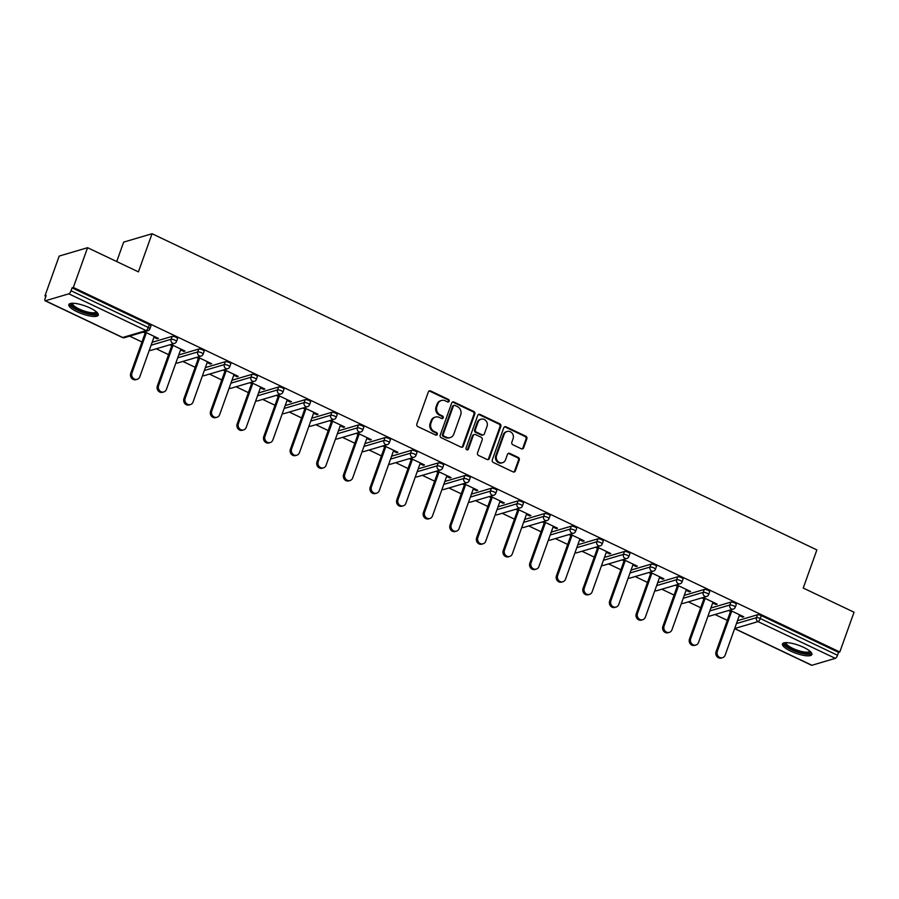<?xml version="1.0" encoding="UTF-8"?>
<svg xmlns="http://www.w3.org/2000/svg" width="899" height="899" viewBox="0 0 899 899"><rect width="100%" height="100%" fill="white"/><g stroke="black" fill="none" stroke-linecap="round" stroke-linejoin="round"><path stroke-width="1.35" d="M449.163 401.212A1.382 1.247 73.5 0 0 448.444 399.414L430.655 390.953A1.967 1.776 73.5 0 0 428.34 391.942L416.855 424.025A1.967 1.776 73.5 0 0 417.889 426.609L435.678 435.06A1.382 1.247 73.5 0 0 437.296 434.374A1.382 1.247 73.5 0 0 436.566 432.565L434.262 431.475A6.293 5.686 73.5 0 1 430.947 423.227L431.913 420.552A6.293 5.686 73.5 0 1 435.487 417.057A6.293 5.686 73.5 0 1 439.308 417.394L441.611 418.484A1.382 1.247 73.5 0 0 443.229 417.799A1.382 1.247 73.5 0 0 442.51 415.99L440.207 414.9A6.293 5.686 73.5 0 1 436.892 406.64L437.847 403.966A6.293 5.686 73.5 0 1 441.42 400.482A6.293 5.686 73.5 0 1 445.241 400.808L447.545 401.909A1.382 1.247 73.5 0 0 449.163 401.212M447.949 402.022A1.382 1.247 73.5 0 0 447.612 399.65L429.823 391.2A1.967 1.776 73.5 0 0 429.059 391.02M436.071 435.172A1.382 1.247 73.5 0 0 435.745 432.812L433.442 431.722L434.262 431.475M442.016 418.597A1.382 1.247 73.5 0 0 441.679 416.237L439.375 415.136L440.207 414.9M803.616 647.336A15.631 4.237 -160.3 0 0 782.445 643.976A15.631 4.237 -160.3 0 0 790.715 651.146A15.631 4.237 -160.3 0 0 811.887 654.517A15.631 4.237 -160.3 0 0 803.616 647.336M90.012 307.964A15.631 4.237 -160.3 0 0 68.841 304.592A15.631 4.237 -160.3 0 0 77.112 311.773A15.631 4.237 -160.3 0 0 98.272 315.133A15.631 4.237 -160.3 0 0 90.012 307.964M521.33 448.781A1.967 1.776 73.5 0 0 523.645 447.792L526.859 438.791A1.967 1.776 73.5 0 0 525.825 436.217L506.07 426.823A1.967 1.776 73.5 0 0 503.766 427.8L492.27 459.895A1.967 1.776 73.5 0 0 493.304 462.468L513.059 471.874A1.967 1.776 73.5 0 0 515.374 470.885L519.262 460.007A1.967 1.776 73.5 0 0 518.229 457.422L509.778 453.411A1.967 1.776 73.5 0 0 507.463 454.388L505.53 459.782A5.259 4.753 73.5 0 1 497.585 461.041A5.259 4.753 73.5 0 1 496.574 455.523L504.137 434.397A5.259 4.753 73.5 0 1 512.093 433.138A5.259 4.753 73.5 0 1 513.093 438.656L511.834 442.184A1.967 1.776 73.5 0 0 512.868 444.758L521.33 448.781M45.411 300.749L122.68 337.496L146.099 330.574L68.83 293.838L45.411 300.749A3.012 1.011 -64.6 0 1 45.096 300.749A3.012 1.011 -64.6 0 1 45.152 298.401L46.186 295.49L44.95 295.861L59.188 256.08L87.574 247.697L138.401 271.869L152.055 233.729L816.876 549.907L803.223 588.047L854.05 612.219L839.812 651.989L73.336 287.466L72.089 287.837L71.043 290.748L148.313 327.483L149.346 324.584L72.089 287.837M87.574 247.697L73.336 287.466M474.796 414.034A1.967 1.776 73.5 0 0 473.762 411.45L454.006 402.055A1.967 1.776 73.5 0 0 451.691 403.044L440.207 435.138A1.967 1.776 73.5 0 0 441.24 437.712L460.996 447.106A1.967 1.776 73.5 0 0 463.311 446.118L474.796 414.034L473.975 414.27A1.967 1.776 73.5 0 0 472.93 411.697L453.186 402.303A1.967 1.776 73.5 0 0 452.411 402.134M480.044 414.439L499.799 423.834A1.967 1.776 73.5 0 1 500.833 426.407L489.337 458.501A1.967 1.776 73.5 0 1 487.033 459.49L478.571 455.467A1.967 1.776 73.5 0 1 477.538 452.882L482.201 439.869A1.967 1.776 73.5 0 0 481.167 437.296L475.56 434.633A1.967 1.776 73.5 0 0 473.245 435.61L468.39 449.163A1.382 1.247 73.5 0 1 466.042 448.05L477.729 415.428A1.967 1.776 73.5 0 1 480.044 414.439L479.212 414.686L498.967 424.081L499.799 423.834M152.055 233.729L123.669 242.112L116.713 261.553M68.83 293.838A3.012 1.011 -64.6 0 0 71.043 290.748M839.812 651.989L838.565 652.359L837.531 655.27A3.012 1.011 115.4 0 1 835.306 658.36L811.898 665.271A3.012 1.011 115.4 0 1 811.583 665.271L734.629 628.671M727.313 620.377L714.997 614.511M700.703 607.724L688.387 601.858M674.093 595.071L661.776 589.205M647.494 582.417L635.177 576.551M620.883 569.764L608.567 563.898M594.273 557.11L581.956 551.244M567.674 544.446L555.357 538.591M541.063 531.792L528.747 525.937M514.453 519.139L502.136 513.284M487.842 506.485L475.537 500.631M461.243 493.832L448.927 487.977M434.633 481.179L422.316 475.324M408.022 468.525L395.717 462.67M381.423 455.872L369.107 450.017M354.813 443.218L342.497 437.363M328.202 430.565L315.897 424.71M301.603 417.911L289.287 412.057M274.993 405.258L262.677 399.403M248.382 392.605L236.077 386.75M221.783 379.951L209.467 374.096M195.173 367.298L182.857 361.443M168.562 354.644L156.257 348.79M141.963 341.991L129.647 336.136M45.894 296.31L44.95 295.861M153.954 337.237L157.19 338.766L157.482 337.957M157.19 338.766L158.426 338.406L144.458 331.765M143.222 332.124L145.166 333.057M737.495 620.681L757.509 614.77A3.012 0.809 19.7 0 1 761.307 615.613L760.262 618.523L837.531 655.27M838.565 652.359L761.307 615.613M149.346 324.584A3.012 0.809 19.7 0 1 150.942 325.966L149.897 328.865A3.012 0.809 19.7 0 0 148.313 327.483A3.012 1.011 -64.6 0 1 146.099 330.574A3.012 2.708 73.5 0 0 147.919 330.731A3.012 3.012 0 0 0 149.897 328.865M730.898 602.105A3.012 0.809 19.7 0 1 734.697 602.959A3.012 0.809 19.7 0 1 736.292 604.342L735.247 607.252A3.012 0.809 19.7 0 0 733.663 605.87A3.012 0.809 -160.3 0 0 729.853 605.016L730.898 602.105L710.884 608.027M704.288 589.452A3.012 0.809 19.7 0 1 708.097 590.306A3.012 0.809 19.7 0 1 709.682 591.688L708.637 594.599A3.012 0.809 19.7 0 0 707.052 593.216A3.012 0.809 -160.3 0 0 703.254 592.362L704.288 589.452L684.274 595.374M677.689 576.798A3.012 0.809 19.7 0 1 681.487 577.652A3.012 0.809 19.7 0 1 683.071 579.035L682.038 581.945A3.012 0.809 19.7 0 0 680.442 580.563A3.012 0.809 -160.3 0 0 676.644 579.709L677.689 576.798L657.675 582.721M651.078 564.145A3.012 0.809 19.7 0 1 654.877 564.999A3.012 0.809 19.7 0 1 656.472 566.381L655.427 569.281A3.012 0.809 19.7 0 0 653.843 567.91A3.012 0.809 -160.3 0 0 650.033 567.055L651.078 564.145L631.064 570.067M624.468 551.492A3.012 0.809 19.7 0 1 628.277 552.346A3.012 0.809 19.7 0 1 629.862 553.728L628.817 556.627A3.012 0.809 19.7 0 0 627.232 555.256A3.012 0.809 -160.3 0 0 623.434 554.402L624.468 551.492L604.454 557.414M597.869 538.838A3.012 0.809 19.7 0 1 601.667 539.692A3.012 0.809 19.7 0 1 603.251 541.074L602.218 543.974A3.012 0.809 19.7 0 0 600.622 542.603A3.012 0.809 -160.3 0 0 596.824 541.749L597.869 538.838L577.855 544.76M571.258 526.185A3.012 0.809 19.7 0 1 575.057 527.039A3.012 0.809 19.7 0 1 576.652 528.421L575.607 531.32A3.012 0.809 19.7 0 0 574.023 529.949A3.012 0.809 -160.3 0 0 570.213 529.095L571.258 526.185L551.244 532.107M544.648 513.531A3.012 0.809 19.7 0 1 548.446 514.385A3.012 0.809 19.7 0 1 550.042 515.768L548.997 518.667A3.012 0.809 19.7 0 0 547.412 517.296A3.012 0.809 -160.3 0 0 543.614 516.442L544.648 513.531L524.634 519.453M518.049 500.878A3.012 0.809 19.7 0 1 521.847 501.732A3.012 0.809 19.7 0 1 523.432 503.114L522.398 506.013A3.012 0.809 19.7 0 0 520.802 504.642A3.012 0.809 -160.3 0 0 517.004 503.788L518.049 500.878L498.035 506.8M491.438 488.224A3.012 0.809 19.7 0 1 495.237 489.078A3.012 0.809 19.7 0 1 496.832 490.461L495.787 493.36A3.012 0.809 19.7 0 0 494.203 491.989A3.012 0.809 -160.3 0 0 490.393 491.135L491.438 488.224L471.424 494.147M464.828 475.571A3.012 0.809 19.7 0 1 468.626 476.425A3.012 0.809 19.7 0 1 470.222 477.807L469.177 480.707A3.012 0.809 19.7 0 0 467.592 479.336A3.012 0.809 -160.3 0 0 463.794 478.482L464.828 475.571L444.814 481.493M438.229 462.918A3.012 0.809 19.7 0 1 442.027 463.772A3.012 0.809 19.7 0 1 443.612 465.154L442.578 468.053A3.012 0.809 19.7 0 0 440.982 466.682A3.012 0.809 -160.3 0 0 437.184 465.828L438.229 462.918L418.215 468.84M411.618 450.264A3.012 0.809 19.7 0 1 415.417 451.118A3.012 0.809 19.7 0 1 417.012 452.5L415.967 455.4A3.012 0.809 19.7 0 0 414.383 454.017A3.012 0.809 -160.3 0 0 410.573 453.175L411.618 450.264L391.604 456.186M385.008 437.611A3.012 0.809 19.7 0 1 388.806 438.465A3.012 0.809 19.7 0 1 390.402 439.847L389.357 442.746A3.012 0.809 19.7 0 0 387.772 441.364A3.012 0.809 -160.3 0 0 383.974 440.521L385.008 437.611L364.994 443.533M358.409 424.957A3.012 0.809 19.7 0 1 362.207 425.811A3.012 0.809 19.7 0 1 363.792 427.194L362.758 430.093A3.012 0.809 19.7 0 0 361.162 428.711A3.012 0.809 -160.3 0 0 357.364 427.868L358.409 424.957L338.384 430.879M331.798 412.304A3.012 0.809 19.7 0 1 335.597 413.158A3.012 0.809 19.7 0 1 337.192 414.54L336.147 417.439A3.012 0.809 19.7 0 0 334.563 416.057A3.012 0.809 -160.3 0 0 330.753 415.214L331.798 412.304L311.784 418.226M305.188 399.65A3.012 0.809 19.7 0 1 308.986 400.505A3.012 0.809 19.7 0 1 310.582 401.887L309.537 404.786A3.012 0.809 19.7 0 0 307.952 403.404A3.012 0.809 -160.3 0 0 304.154 402.561L305.188 399.65L285.174 405.573M278.589 386.997A3.012 0.809 19.7 0 1 282.387 387.851A3.012 0.809 19.7 0 1 283.972 389.233L282.938 392.133A3.012 0.809 19.7 0 0 281.342 390.75A3.012 0.809 -160.3 0 0 277.544 389.908L278.589 386.997L258.564 392.919M251.978 374.344A3.012 0.809 19.7 0 1 255.777 375.198A3.012 0.809 19.7 0 1 257.372 376.58L256.327 379.479A3.012 0.809 19.7 0 0 254.743 378.097A3.012 0.809 -160.3 0 0 250.933 377.254L251.978 374.344L231.964 380.266M225.368 361.69A3.012 0.809 19.7 0 1 229.166 362.544A3.012 0.809 19.7 0 1 230.762 363.926L229.717 366.826A3.012 0.809 19.7 0 0 228.132 365.443A3.012 0.809 -160.3 0 0 224.334 364.601L225.368 361.69L205.354 367.601M198.769 349.037A3.012 0.809 19.7 0 1 202.567 349.891A3.012 0.809 19.7 0 1 204.152 351.273L203.118 354.172A3.012 0.809 19.7 0 0 201.522 352.79A3.012 0.809 -160.3 0 0 197.724 351.947L198.769 349.037L178.744 354.948M172.159 336.383A3.012 0.809 19.7 0 1 175.957 337.237A3.012 0.809 19.7 0 1 177.553 338.62L176.507 341.519A3.012 0.809 19.7 0 0 174.923 340.137A3.012 0.809 -160.3 0 0 171.113 339.294L172.159 336.383L152.145 342.294M180.564 349.891L183.789 351.419L185.037 351.059L171.068 344.418M169.821 344.778L171.765 345.71M207.175 362.544L210.4 364.073L211.636 363.713L197.668 357.072M196.432 357.431L198.376 358.364M233.774 375.198L237.01 376.726L238.246 376.366L224.278 369.725M223.042 370.085L224.986 371.017M260.384 387.851L263.609 389.379L264.857 389.02L250.888 382.378M249.641 382.738L251.585 383.671M286.995 400.505L290.22 402.044L291.456 401.673L277.488 395.032M276.251 395.391L278.196 396.324M313.594 413.158L316.83 414.697L318.066 414.327L304.098 407.685M302.862 408.045L304.806 408.978M340.204 425.811L343.429 427.351L344.677 426.98L330.708 420.339M329.461 420.698L331.405 421.631M366.814 438.465L370.04 440.004L371.276 439.633L357.308 432.992M356.071 433.352L358.016 434.284M393.414 451.118L396.65 452.658L397.886 452.287L383.918 445.646M382.682 446.005L384.626 446.938M420.024 463.772L423.249 465.311L424.497 464.94L410.528 458.299M409.281 458.659L411.225 459.591M446.634 476.425L449.86 477.965L451.096 477.594L437.128 470.952M435.891 471.312L437.835 472.245M473.234 489.078L476.47 490.618L477.706 490.247L463.738 483.606M462.502 483.965L464.446 484.898M499.844 501.732L503.069 503.271L504.317 502.901L490.348 496.259M489.101 496.619L491.045 497.552M526.454 514.385L529.68 515.925L530.916 515.554L516.947 508.913M515.711 509.272L517.655 510.205M553.054 527.039L556.29 528.578L557.526 528.207L543.558 521.566M542.322 521.926L544.266 522.858M579.664 539.692L582.889 541.232L584.136 540.861L570.168 534.22M568.921 534.59L570.865 535.512M606.274 552.346L609.5 553.885L610.747 553.514L596.767 546.873M595.531 547.244L597.475 548.165M632.874 564.999L636.11 566.539L637.346 566.168L623.378 559.526M622.142 559.897L624.086 560.819M659.484 577.652L662.709 579.192L663.956 578.821L649.988 572.18M648.741 572.551L650.685 573.472M686.094 590.306L689.319 591.845L690.567 591.475L676.587 584.833M675.351 585.204L677.295 586.126M712.693 602.959L715.93 604.499L717.166 604.128L703.198 597.487M701.962 597.857L703.906 598.779M739.304 615.613L742.529 617.152L743.776 616.781L729.808 610.14M728.561 610.511L730.505 611.432M183.789 351.419L184.081 350.61M210.4 364.073L210.692 363.263M237.01 376.726L237.302 375.917M263.609 389.379L263.901 388.57M290.22 402.044L290.512 401.224M316.83 414.697L317.122 413.877M343.429 427.351L343.721 426.531M370.04 440.004L370.332 439.184M396.65 452.658L396.942 451.837M423.249 465.311L423.541 464.491M449.86 477.965L450.152 477.144M476.47 490.618L476.762 489.798M503.069 503.271L503.361 502.451M529.68 515.925L529.972 515.105M556.29 528.578L556.582 527.758M582.889 541.232L583.181 540.411M609.5 553.885L609.792 553.065M636.11 566.539L636.402 565.718M662.709 579.192L663.001 578.372M689.319 591.845L689.612 591.025M715.93 604.499L716.222 603.679M742.529 617.152L742.821 616.332M441.42 400.482L440.589 400.718A6.293 5.686 73.5 0 0 437.015 404.213L437.847 403.966M439.375 415.136A6.293 5.686 73.5 0 1 436.06 406.887L437.015 404.213M435.487 417.057L434.655 417.305A6.293 5.686 73.5 0 0 431.082 420.788L431.913 420.552M433.442 431.722A6.293 5.686 73.5 0 1 430.127 423.463L431.082 420.788M461.76 447.275A1.967 1.776 73.5 0 0 462.479 446.365L473.975 414.27M454.961 405.427A1.382 1.247 73.5 0 0 453.332 406.123L443.252 434.284A1.382 1.247 73.5 0 0 443.982 436.094L446.41 437.251A6.293 5.686 73.5 0 0 450.23 437.577A6.293 5.686 73.5 0 0 453.804 434.093L460.693 414.832A6.293 5.686 73.5 0 0 457.389 406.584L454.961 405.427M454.119 405.359L453.287 405.595A1.382 1.247 73.5 0 0 452.512 406.359L453.332 406.123M450.23 437.577L449.399 437.824A6.293 5.686 73.5 0 1 445.578 437.487L443.151 436.341A1.382 1.247 73.5 0 1 442.42 434.532L452.512 406.359M487.797 459.659A1.967 1.776 73.5 0 0 488.517 458.748L500.001 426.654A1.967 1.776 73.5 0 0 498.967 424.081M474.357 434.52L473.526 434.768A1.967 1.776 73.5 0 0 472.413 435.858L467.559 449.41L468.39 449.163M467.177 449.972A1.382 1.247 73.5 0 0 467.559 449.41M487.033 426.373A5.259 4.753 73.5 0 0 481.066 419.192A5.259 4.753 73.5 0 0 478.077 422.114L475.414 429.553A1.967 1.776 73.5 0 0 476.448 432.127L482.055 434.801A1.967 1.776 73.5 0 0 484.37 433.812L487.033 426.373M481.066 419.192L480.235 419.44A5.259 4.753 73.5 0 0 477.245 422.35L478.077 422.114M483.257 434.902L482.426 435.15A1.967 1.776 73.5 0 1 481.223 435.049L475.616 432.374A1.967 1.776 73.5 0 1 474.582 429.801L477.245 422.35M479.212 414.686A1.967 1.776 73.5 0 0 478.448 414.518M507.126 431.486L506.306 431.734A5.259 4.753 73.5 0 0 503.316 434.644L504.137 434.397M502.552 462.704L501.721 462.951A5.259 4.753 73.5 0 1 495.754 455.771L503.316 434.644M513.823 472.042A1.967 1.776 73.5 0 0 514.543 471.121L518.442 460.254A1.967 1.776 73.5 0 0 517.408 457.67L508.946 453.647A1.967 1.776 73.5 0 0 508.182 453.478M522.094 448.949A1.967 1.776 73.5 0 0 522.813 448.039L526.039 439.038A1.967 1.776 73.5 0 0 525.005 436.453L505.249 427.059A1.967 1.776 73.5 0 0 504.485 426.89M130.726 373.377L131.962 373.006A4.607 4.158 73.5 0 0 137.199 379.288L135.951 379.659A4.607 4.158 -106.5 0 1 130.726 373.377L145.458 332.237M137.199 379.288A4.607 4.158 73.5 0 0 139.817 376.737L154.246 336.417M131.962 373.006L146.402 332.686M157.336 386.031L158.572 385.66A4.607 4.158 73.5 0 0 163.798 391.942L162.562 392.312A4.607 4.158 -106.5 0 1 157.336 386.031L172.057 344.89M163.798 391.942A4.607 4.158 73.5 0 0 166.416 389.391L180.856 349.07M158.572 385.66L173.013 345.34M183.935 398.684L185.183 398.313A4.607 4.158 73.5 0 0 190.408 404.595L189.172 404.966A4.607 4.158 -106.5 0 1 183.935 398.684L198.668 357.544M190.408 404.595A4.607 4.158 73.5 0 0 193.027 402.044L207.467 361.724M185.183 398.313L199.612 357.993M210.546 411.337L211.782 410.967A4.607 4.158 73.5 0 0 217.019 417.248L215.771 417.619A4.607 4.158 -106.5 0 1 210.546 411.337L225.278 370.197M217.019 417.248A4.607 4.158 73.5 0 0 219.637 414.697L234.066 374.377M211.782 410.967L226.222 370.646M237.156 423.991L238.392 423.62A4.607 4.158 73.5 0 0 243.618 429.902L242.382 430.273A4.607 4.158 -106.5 0 1 237.156 423.991L251.877 382.85M243.618 429.902A4.607 4.158 73.5 0 0 246.236 427.351L260.676 387.031M238.392 423.62L252.833 383.3M263.755 436.644L265.003 436.273A4.607 4.158 73.5 0 0 270.228 442.555L268.992 442.926A4.607 4.158 -106.5 0 1 263.755 436.644L278.488 395.504M270.228 442.555A4.607 4.158 73.5 0 0 272.846 440.004L287.287 399.684M265.003 436.273L279.432 395.953M96.822 312.245A13.53 3.663 19.7 0 1 91.26 313.976A13.53 3.663 19.7 0 1 76.539 309.065A13.53 3.663 19.7 0 1 71.808 303.289M72.628 303.255A12.53 3.394 -160.3 0 0 72.617 303.278A12.53 3.394 -160.3 0 0 78.359 308.604A12.53 3.394 -160.3 0 0 91.046 312.661A12.53 3.394 -160.3 0 0 96.193 311.728A12.53 3.394 -160.3 0 0 96.204 311.706M69.425 303.907A15.53 4.203 -160.3 0 0 77.651 310.301A15.53 4.203 -160.3 0 0 92.316 314.807A15.53 4.203 -160.3 0 0 98.261 314.234M810.426 651.618A13.53 3.663 19.7 0 1 804.863 653.359A13.53 3.663 19.7 0 1 790.142 648.437A13.53 3.663 19.7 0 1 785.411 642.661M786.232 642.639A12.53 3.394 -160.3 0 0 786.22 642.661A12.53 3.394 -160.3 0 0 791.963 647.977A12.53 3.394 -160.3 0 0 804.661 652.033A12.53 3.394 -160.3 0 0 809.808 651.101A12.53 3.394 -160.3 0 0 809.808 651.078M783.029 643.279A15.53 4.203 -160.3 0 0 791.255 649.674A15.53 4.203 -160.3 0 0 805.931 654.18A15.53 4.203 -160.3 0 0 811.876 653.607M290.366 449.298L291.602 448.927A4.607 4.158 73.5 0 0 296.839 455.209L295.591 455.579A4.607 4.158 -106.5 0 1 290.366 449.298L305.098 408.157M296.839 455.209A4.607 4.158 73.5 0 0 299.457 452.658L313.886 412.338M291.602 448.927L306.042 408.607M316.976 461.951L318.212 461.58A4.607 4.158 73.5 0 0 323.438 467.862L322.202 468.233A4.607 4.158 -106.5 0 1 316.976 461.951L331.697 420.811M323.438 467.862A4.607 4.158 73.5 0 0 326.056 465.311L340.496 424.991M318.212 461.58L332.652 421.26M343.575 474.605L344.823 474.234A4.607 4.158 73.5 0 0 350.048 480.516L348.812 480.886A4.607 4.158 -106.5 0 1 343.575 474.605L358.308 433.464M350.048 480.516A4.607 4.158 73.5 0 0 352.666 477.965L367.107 437.644M344.823 474.234L359.252 433.914M370.186 487.258L371.422 486.887A4.607 4.158 73.5 0 0 376.659 493.169L375.411 493.54A4.607 4.158 -106.5 0 1 370.186 487.258L384.918 446.118M376.659 493.169A4.607 4.158 73.5 0 0 379.277 490.618L393.706 450.298M371.422 486.887L385.862 446.567M396.796 499.911L398.032 499.541A4.607 4.158 73.5 0 0 403.258 505.834L402.022 506.193A4.607 4.158 -106.5 0 1 396.796 499.911L411.517 458.771M403.258 505.834A4.607 4.158 73.5 0 0 405.876 503.271L420.316 462.951M398.032 499.541L412.472 459.22M423.395 512.565L424.643 512.194A4.607 4.158 73.5 0 0 429.868 518.487L428.632 518.847A4.607 4.158 -106.5 0 1 423.395 512.565L438.128 471.424M429.868 518.487A4.607 4.158 73.5 0 0 432.486 515.925L446.927 475.605M424.643 512.194L439.072 471.874M450.006 525.218L451.242 524.847A4.607 4.158 73.5 0 0 456.478 531.14L455.231 531.5A4.607 4.158 -106.5 0 1 450.006 525.218L464.738 484.078M456.478 531.14A4.607 4.158 73.5 0 0 459.097 528.578L473.526 488.258M451.242 524.847L465.682 484.527M476.616 537.872L477.852 537.501A4.607 4.158 73.5 0 0 483.078 543.794L481.842 544.153A4.607 4.158 -106.5 0 1 476.616 537.872L491.337 496.731M483.078 543.794A4.607 4.158 73.5 0 0 485.696 541.232L500.136 500.912M477.852 537.501L492.292 497.181M503.215 550.525L504.463 550.154A4.607 4.158 73.5 0 0 509.688 556.447L508.452 556.807A4.607 4.158 -106.5 0 1 503.215 550.525L517.948 509.385M509.688 556.447A4.607 4.158 73.5 0 0 512.306 553.885L526.747 513.565M504.463 550.154L518.892 509.834M529.826 563.179L531.062 562.808A4.607 4.158 73.5 0 0 536.298 569.101L535.051 569.46A4.607 4.158 -106.5 0 1 529.826 563.179L544.558 522.038M536.298 569.101A4.607 4.158 73.5 0 0 538.917 566.539L553.346 526.218M531.062 562.808L545.502 522.488M556.436 575.832L557.672 575.461A4.607 4.158 73.5 0 0 562.898 581.754L561.661 582.114A4.607 4.158 -106.5 0 1 556.436 575.832L571.157 534.691M562.898 581.754A4.607 4.158 73.5 0 0 565.516 579.192L579.956 538.872M557.672 575.461L572.112 535.141M583.035 588.485L584.283 588.115A4.607 4.158 73.5 0 0 589.508 594.408L588.272 594.767A4.607 4.158 -106.5 0 1 583.035 588.485L597.768 547.345M589.508 594.408A4.607 4.158 73.5 0 0 592.126 591.845L606.567 551.525M584.283 588.115L598.712 547.794M609.646 601.139L610.882 600.768A4.607 4.158 73.5 0 0 616.118 607.061L614.871 607.421A4.607 4.158 -106.5 0 1 609.646 601.139L624.378 559.998M616.118 607.061A4.607 4.158 73.5 0 0 618.737 604.499L633.166 564.179M610.882 600.768L625.322 560.448M636.256 613.792L637.492 613.421A4.607 4.158 73.5 0 0 642.718 619.714L641.481 620.074A4.607 4.158 -106.5 0 1 636.256 613.792L650.977 572.652M642.718 619.714A4.607 4.158 73.5 0 0 645.336 617.152L659.776 576.832M637.492 613.421L651.932 573.101M662.855 626.446L664.103 626.075A4.607 4.158 73.5 0 0 669.328 632.368L668.092 632.727A4.607 4.158 -106.5 0 1 662.855 626.446L677.588 585.305M669.328 632.368A4.607 4.158 73.5 0 0 671.946 629.806L686.386 589.486M664.103 626.075L678.543 585.755M689.466 639.099L690.702 638.728A4.607 4.158 73.5 0 0 695.938 645.021L694.691 645.381A4.607 4.158 -106.5 0 1 689.466 639.099L704.198 597.959M695.938 645.021A4.607 4.158 73.5 0 0 698.557 642.459L712.986 602.139M690.702 638.728L705.142 598.408M716.076 651.753L717.312 651.382A4.607 4.158 73.5 0 0 722.538 657.675L721.301 658.034A4.607 4.158 -106.5 0 1 716.076 651.753L730.797 610.612M722.538 657.675A4.607 4.158 73.5 0 0 725.156 655.113L739.596 614.792M717.312 651.382L731.752 611.062M447.612 399.65L448.444 399.414M435.745 432.812L436.566 432.565M441.679 416.237L442.51 415.99M45.096 300.749L122.365 337.485A3.012 1.011 -64.6 0 0 122.68 337.496A3.012 2.708 73.5 0 0 124.5 337.653L147.919 330.731M835.306 658.36L758.048 621.614L734.685 628.513M734.674 628.547L811.898 665.271M736.45 623.58L756.464 617.669A3.012 0.809 -160.3 0 1 760.262 618.523A3.012 1.011 115.4 0 1 758.048 621.614A3.012 2.708 -106.5 0 1 756.464 617.669L757.509 614.77M151.099 345.205L171.113 339.294A3.012 2.708 -106.5 0 0 172.698 343.227A3.012 2.708 73.5 0 0 174.53 343.396A3.012 3.012 0 0 0 176.507 341.519M177.71 357.858L197.724 351.947A3.012 2.708 -106.5 0 0 199.308 355.88A3.012 2.708 73.5 0 0 201.14 356.049A3.012 3.012 0 0 0 203.118 354.172M204.32 370.512L224.334 364.601A3.012 2.708 -106.5 0 0 225.919 368.534A3.012 2.708 73.5 0 0 227.739 368.702A3.012 3.012 0 0 0 229.717 366.826M230.919 383.165L250.933 377.254A3.012 2.708 -106.5 0 0 252.518 381.187A3.012 2.708 73.5 0 0 254.35 381.356A3.012 3.012 0 0 0 256.327 379.479M257.53 395.818L277.544 389.908A3.012 2.708 -106.5 0 0 279.128 393.841A3.012 2.708 73.5 0 0 280.96 394.009A3.012 3.012 0 0 0 282.938 392.133M284.14 408.472L304.154 402.561A3.012 2.708 -106.5 0 0 305.739 406.494A3.012 2.708 73.5 0 0 307.559 406.663A3.012 3.012 0 0 0 309.537 404.786M310.739 421.125L330.753 415.214A3.012 2.708 -106.5 0 0 332.338 419.159A3.012 2.708 73.5 0 0 334.17 419.316A3.012 3.012 0 0 0 336.147 417.439M337.35 433.779L357.364 427.868A3.012 2.708 -106.5 0 0 358.948 431.812A3.012 2.708 73.5 0 0 360.78 431.969A3.012 3.012 0 0 0 362.758 430.093M363.96 446.432L383.974 440.521A3.012 2.708 -106.5 0 0 385.559 444.466A3.012 2.708 73.5 0 0 387.379 444.623A3.012 3.012 0 0 0 389.357 442.746M390.559 459.086L410.573 453.175A3.012 2.708 -106.5 0 0 412.158 457.119A3.012 2.708 73.5 0 0 413.989 457.276A3.012 3.012 0 0 0 415.967 455.4M417.17 471.739L437.184 465.828A3.012 2.708 -106.5 0 0 438.768 469.772A3.012 2.708 73.5 0 0 440.6 469.93A3.012 3.012 0 0 0 442.578 468.053M443.78 484.392L463.794 478.482A3.012 2.708 -106.5 0 0 465.379 482.426A3.012 2.708 73.5 0 0 467.199 482.583A3.012 3.012 0 0 0 469.177 480.707M470.379 497.046L490.393 491.135A3.012 2.708 -106.5 0 0 491.978 495.079A3.012 2.708 73.5 0 0 493.809 495.237A3.012 3.012 0 0 0 495.787 493.36M496.99 509.699L517.004 503.788A3.012 2.708 -106.5 0 0 518.588 507.733A3.012 2.708 73.5 0 0 520.42 507.89A3.012 3.012 0 0 0 522.398 506.013M523.6 522.353L543.614 516.442A3.012 2.708 -106.5 0 0 545.199 520.386A3.012 2.708 73.5 0 0 547.019 520.543A3.012 3.012 0 0 0 548.997 518.667M550.199 535.006L570.213 529.095A3.012 2.708 -106.5 0 0 571.798 533.04A3.012 2.708 73.5 0 0 573.629 533.197A3.012 3.012 0 0 0 575.607 531.32M576.81 547.66L596.824 541.749A3.012 2.708 -106.5 0 0 598.408 545.693A3.012 2.708 73.5 0 0 600.24 545.85A3.012 3.012 0 0 0 602.218 543.974M603.42 560.313L623.434 554.402A3.012 2.708 -106.5 0 0 625.019 558.346A3.012 2.708 73.5 0 0 626.839 558.504A3.012 3.012 0 0 0 628.817 556.627M630.019 572.966L650.033 567.055A3.012 2.708 -106.5 0 0 651.618 571A3.012 2.708 73.5 0 0 653.449 571.157A3.012 3.012 0 0 0 655.427 569.281M656.63 585.62L676.644 579.709A3.012 2.708 -106.5 0 0 678.228 583.653A3.012 2.708 73.5 0 0 680.06 583.811A3.012 3.012 0 0 0 682.038 581.945M683.24 598.273L703.254 592.362A3.012 2.708 -106.5 0 0 704.838 596.307A3.012 2.708 73.5 0 0 706.659 596.464A3.012 3.012 0 0 0 708.637 594.599M709.839 610.927L729.853 605.016A3.012 2.708 -106.5 0 0 731.438 608.96A3.012 2.708 73.5 0 0 733.269 609.117A3.012 3.012 0 0 0 735.247 607.252M149.324 350.172A3.012 2.708 73.5 0 0 151.111 350.307L174.53 343.396M175.934 362.825A3.012 2.708 73.5 0 0 177.721 362.96L201.14 356.049M202.533 375.479A3.012 2.708 73.5 0 0 204.32 375.613L227.739 368.702M229.144 388.132A3.012 2.708 73.5 0 0 230.931 388.267L254.35 381.356M255.754 400.785A3.012 2.708 73.5 0 0 257.541 400.92L280.96 394.009M282.353 413.439A3.012 2.708 73.5 0 0 284.14 413.574L307.559 406.663M308.964 426.092A3.012 2.708 73.5 0 0 310.751 426.227L334.17 419.316M335.574 438.746A3.012 2.708 73.5 0 0 337.361 438.881L360.78 431.969M362.173 451.399A3.012 2.708 73.5 0 0 363.971 451.534L387.379 444.623M388.784 464.053A3.012 2.708 73.5 0 0 390.571 464.187L413.989 457.276M415.394 476.706A3.012 2.708 73.5 0 0 417.181 476.841L440.6 469.93M441.993 489.359A3.012 2.708 73.5 0 0 443.791 489.494L467.199 482.583M468.604 502.013A3.012 2.708 73.5 0 0 470.391 502.159L493.809 495.237M495.214 514.666A3.012 2.708 73.5 0 0 497.001 514.812L520.42 507.89M521.813 527.32A3.012 2.708 73.5 0 0 523.611 527.466L547.019 520.543M548.424 539.973A3.012 2.708 73.5 0 0 550.21 540.119L573.629 533.197M575.034 552.627A3.012 2.708 73.5 0 0 576.821 552.773L600.24 545.85M601.633 565.28A3.012 2.708 73.5 0 0 603.431 565.426L626.839 558.504M628.244 577.933A3.012 2.708 73.5 0 0 630.03 578.079L653.449 571.157M654.854 590.587A3.012 2.708 73.5 0 0 656.641 590.733L680.06 583.811M681.453 603.24A3.012 2.708 73.5 0 0 683.251 603.386L706.659 596.464M708.064 615.894A3.012 2.708 73.5 0 0 709.85 616.04L733.269 609.117M436.06 406.887L436.892 406.64M430.127 423.463L430.947 423.227M429.823 391.2L430.655 390.953M462.479 446.365L463.311 446.118M453.186 402.303L454.006 402.055M472.93 411.697L473.762 411.45M442.42 434.532L443.252 434.284M443.151 436.341L443.982 436.094M445.578 437.487L446.41 437.251M500.001 426.654L500.833 426.407M488.517 458.748L489.337 458.501M472.413 435.858L473.245 435.61M474.582 429.801L475.414 429.553M475.616 432.374L476.448 432.127M481.223 435.049L482.055 434.801M495.754 455.771L496.574 455.523M508.946 453.647L509.778 453.411M517.408 457.67L518.229 457.422M518.442 460.254L519.262 460.007M514.543 471.121L515.374 470.885M505.249 427.059L506.07 426.823M525.005 436.453L525.825 436.217M526.039 439.038L526.859 438.791M522.813 448.039L523.645 447.792M122.365 337.485A3.012 3.012 0 0 0 124.5 337.653M149.29 350.273A3.012 3.012 0 0 0 151.111 350.307M175.889 362.926A3.012 3.012 0 0 0 177.721 362.96M202.5 375.58A3.012 3.012 0 0 0 204.32 375.613M229.11 388.233A3.012 3.012 0 0 0 230.931 388.267M255.709 400.887A3.012 3.012 0 0 0 257.541 400.92M282.32 413.54A3.012 3.012 0 0 0 284.14 413.574M308.93 426.193A3.012 3.012 0 0 0 310.751 426.227M335.529 438.847A3.012 3.012 0 0 0 337.361 438.881M362.14 451.5A3.012 3.012 0 0 0 363.971 451.534M388.75 464.154A3.012 3.012 0 0 0 390.571 464.187M415.36 476.807A3.012 3.012 0 0 0 417.181 476.841M441.96 489.461A3.012 3.012 0 0 0 443.791 489.494M468.57 502.114A3.012 3.012 0 0 0 470.391 502.159M495.18 514.767A3.012 3.012 0 0 0 497.001 514.812M521.78 527.421A3.012 3.012 0 0 0 523.611 527.466M548.39 540.074A3.012 3.012 0 0 0 550.21 540.119M575 552.728A3.012 3.012 0 0 0 576.821 552.773M601.6 565.381A3.012 3.012 0 0 0 603.431 565.426M628.21 578.035A3.012 3.012 0 0 0 630.03 578.079M654.82 590.688A3.012 3.012 0 0 0 656.641 590.733M681.42 603.341A3.012 3.012 0 0 0 683.251 603.386M708.03 615.995A3.012 3.012 0 0 0 709.85 616.04"/></g></svg>
